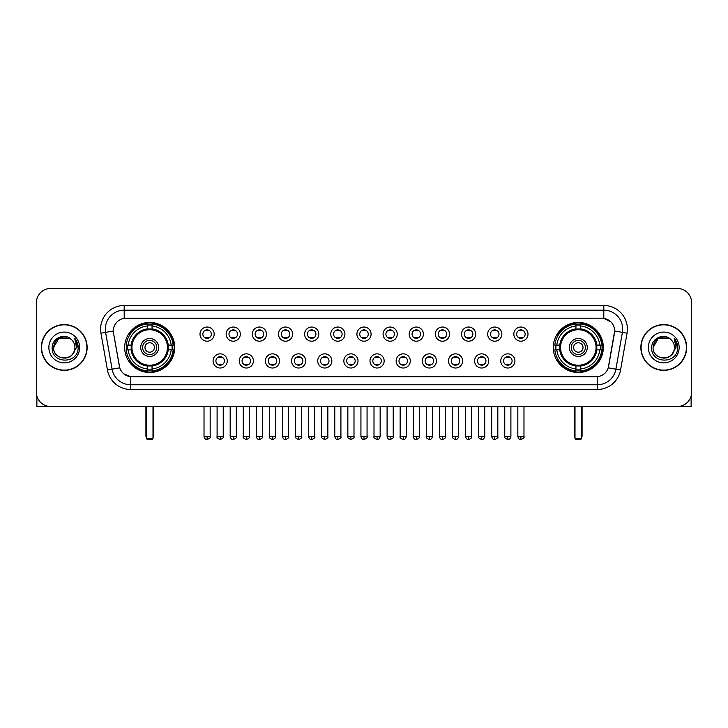 <?xml version="1.0" encoding="UTF-8"?>
<svg xmlns="http://www.w3.org/2000/svg" width="728" height="728" viewBox="0 0 728 728"><rect width="100%" height="100%" fill="white"/><g stroke="black" fill="none" stroke-linecap="round" stroke-linejoin="round"><path stroke-width="1.09" d="M553.289 347.474A25.016 25.016 0 0 0 578.305 372.499A25.016 25.016 0 0 0 603.33 347.474A25.016 25.016 0 0 0 578.305 322.459A25.016 25.016 0 0 0 553.289 347.474M124.67 347.474A25.016 25.016 0 0 0 149.695 372.499A25.016 25.016 0 0 0 174.711 347.474A25.016 25.016 0 0 0 149.695 322.459A25.016 25.016 0 0 0 124.67 347.474M227.245 360.933A7.08 7.08 0 0 1 220.165 368.013A7.08 7.08 0 0 1 213.086 360.933A7.08 7.08 0 0 1 220.165 353.854A7.08 7.08 0 0 1 227.245 360.933M215.916 360.933A4.25 4.25 0 0 0 220.165 365.183A4.25 4.25 0 0 0 224.415 360.933A4.25 4.25 0 0 0 220.165 356.684A4.25 4.25 0 0 0 215.916 360.933M253.399 360.933A7.08 7.08 0 0 1 246.319 368.013A7.08 7.08 0 0 1 239.239 360.933A7.08 7.08 0 0 1 246.319 353.854A7.08 7.08 0 0 1 253.399 360.933M242.069 360.933A4.25 4.25 0 0 0 246.319 365.183A4.25 4.25 0 0 0 250.569 360.933A4.25 4.25 0 0 0 246.319 356.684A4.25 4.25 0 0 0 242.069 360.933M279.552 360.933A7.08 7.08 0 0 1 272.472 368.013A7.08 7.08 0 0 1 265.392 360.933A7.08 7.08 0 0 1 272.472 353.854A7.08 7.08 0 0 1 279.552 360.933M268.223 360.933A4.25 4.25 0 0 0 272.472 365.183A4.25 4.25 0 0 0 276.722 360.933A4.25 4.25 0 0 0 272.472 356.684A4.25 4.25 0 0 0 268.223 360.933M305.705 360.933A7.08 7.08 0 0 1 298.626 368.013A7.08 7.08 0 0 1 291.537 360.933A7.08 7.08 0 0 1 298.626 353.854A7.08 7.08 0 0 1 305.705 360.933M294.376 360.933A4.25 4.25 0 0 0 298.626 365.183A4.25 4.25 0 0 0 302.866 360.933A4.25 4.25 0 0 0 298.626 356.684A4.25 4.25 0 0 0 294.376 360.933M331.85 360.933A7.08 7.08 0 0 1 324.77 368.013A7.08 7.08 0 0 1 317.69 360.933A7.08 7.08 0 0 1 324.77 353.854A7.08 7.08 0 0 1 331.85 360.933M320.52 360.933A4.25 4.25 0 0 0 324.77 365.183A4.25 4.25 0 0 0 329.02 360.933A4.25 4.25 0 0 0 324.77 356.684A4.25 4.25 0 0 0 320.52 360.933M358.003 360.933A7.08 7.08 0 0 1 350.923 368.013A7.08 7.08 0 0 1 343.844 360.933A7.08 7.08 0 0 1 350.923 353.854A7.08 7.08 0 0 1 358.003 360.933M346.674 360.933A4.25 4.25 0 0 0 350.923 365.183A4.25 4.25 0 0 0 355.173 360.933A4.25 4.25 0 0 0 350.923 356.684A4.25 4.25 0 0 0 346.674 360.933M384.156 360.933A7.08 7.08 0 0 1 377.077 368.013A7.08 7.08 0 0 1 369.997 360.933A7.08 7.08 0 0 1 377.077 353.854A7.08 7.08 0 0 1 384.156 360.933M372.827 360.933A4.25 4.25 0 0 0 377.077 365.183A4.25 4.25 0 0 0 381.326 360.933A4.25 4.25 0 0 0 377.077 356.684A4.25 4.25 0 0 0 372.827 360.933M410.31 360.933A7.08 7.08 0 0 1 403.23 368.013A7.08 7.08 0 0 1 396.15 360.933A7.08 7.08 0 0 1 403.23 353.854A7.08 7.08 0 0 1 410.31 360.933M398.98 360.933A4.25 4.25 0 0 0 403.23 365.183A4.25 4.25 0 0 0 407.48 360.933A4.25 4.25 0 0 0 403.23 356.684A4.25 4.25 0 0 0 398.98 360.933M436.463 360.933A7.08 7.08 0 0 1 429.374 368.013A7.08 7.08 0 0 1 422.295 360.933A7.08 7.08 0 0 1 429.374 353.854A7.08 7.08 0 0 1 436.463 360.933M425.134 360.933A4.25 4.25 0 0 0 429.374 365.183A4.25 4.25 0 0 0 433.624 360.933A4.25 4.25 0 0 0 429.374 356.684A4.25 4.25 0 0 0 425.134 360.933M462.608 360.933A7.08 7.08 0 0 1 455.528 368.013A7.08 7.08 0 0 1 448.448 360.933A7.08 7.08 0 0 1 455.528 353.854A7.08 7.08 0 0 1 462.608 360.933M451.278 360.933A4.25 4.25 0 0 0 455.528 365.183A4.25 4.25 0 0 0 459.778 360.933A4.25 4.25 0 0 0 455.528 356.684A4.25 4.25 0 0 0 451.278 360.933M488.761 360.933A7.08 7.08 0 0 1 481.681 368.013A7.08 7.08 0 0 1 474.601 360.933A7.08 7.08 0 0 1 481.681 353.854A7.08 7.08 0 0 1 488.761 360.933M477.431 360.933A4.25 4.25 0 0 0 481.681 365.183A4.25 4.25 0 0 0 485.931 360.933A4.25 4.25 0 0 0 481.681 356.684A4.25 4.25 0 0 0 477.431 360.933M514.914 360.933A7.08 7.08 0 0 1 507.835 368.013A7.08 7.08 0 0 1 500.755 360.933A7.08 7.08 0 0 1 507.835 353.854A7.08 7.08 0 0 1 514.914 360.933M503.585 360.933A4.25 4.25 0 0 0 507.835 365.183A4.25 4.25 0 0 0 512.084 360.933A4.25 4.25 0 0 0 507.835 356.684A4.25 4.25 0 0 0 503.585 360.933M214.168 334.116A7.08 7.08 0 0 1 207.089 341.204A7.08 7.08 0 0 1 200.009 334.116A7.08 7.08 0 0 1 207.089 327.036A7.08 7.08 0 0 1 214.168 334.116M202.839 334.116A4.25 4.25 0 0 0 207.089 338.365A4.25 4.25 0 0 0 211.338 334.116A4.25 4.25 0 0 0 207.089 329.875A4.25 4.25 0 0 0 202.839 334.116M240.322 334.116A7.08 7.08 0 0 1 233.242 341.204A7.08 7.08 0 0 1 226.162 334.116A7.08 7.08 0 0 1 233.242 327.036A7.08 7.08 0 0 1 240.322 334.116M228.992 334.116A4.25 4.25 0 0 0 233.242 338.365A4.25 4.25 0 0 0 237.492 334.116A4.25 4.25 0 0 0 233.242 329.875A4.25 4.25 0 0 0 228.992 334.116M266.475 334.116A7.08 7.08 0 0 1 259.396 341.204A7.08 7.08 0 0 1 252.316 334.116A7.08 7.08 0 0 1 259.396 327.036A7.08 7.08 0 0 1 266.475 334.116M255.146 334.116A4.25 4.25 0 0 0 259.396 338.365A4.25 4.25 0 0 0 263.645 334.116A4.25 4.25 0 0 0 259.396 329.875A4.25 4.25 0 0 0 255.146 334.116M292.629 334.116A7.08 7.08 0 0 1 285.549 341.204A7.08 7.08 0 0 1 278.469 334.116A7.08 7.08 0 0 1 285.549 327.036A7.08 7.08 0 0 1 292.629 334.116M281.299 334.116A4.25 4.25 0 0 0 285.549 338.365A4.25 4.25 0 0 0 289.799 334.116A4.25 4.25 0 0 0 285.549 329.875A4.25 4.25 0 0 0 281.299 334.116M318.782 334.116A7.08 7.08 0 0 1 311.693 341.204A7.08 7.08 0 0 1 304.613 334.116A7.08 7.08 0 0 1 311.693 327.036A7.08 7.08 0 0 1 318.782 334.116M307.453 334.116A4.25 4.25 0 0 0 311.693 338.365A4.25 4.25 0 0 0 315.943 334.116A4.25 4.25 0 0 0 311.693 329.875A4.25 4.25 0 0 0 307.453 334.116M344.926 334.116A7.08 7.08 0 0 1 337.847 341.204A7.08 7.08 0 0 1 330.767 334.116A7.08 7.08 0 0 1 337.847 327.036A7.08 7.08 0 0 1 344.926 334.116M333.597 334.116A4.25 4.25 0 0 0 337.847 338.365A4.25 4.25 0 0 0 342.096 334.116A4.25 4.25 0 0 0 337.847 329.875A4.25 4.25 0 0 0 333.597 334.116M371.08 334.116A7.08 7.08 0 0 1 364 341.204A7.08 7.08 0 0 1 356.92 334.116A7.08 7.08 0 0 1 364 327.036A7.08 7.08 0 0 1 371.08 334.116M359.75 334.116A4.25 4.25 0 0 0 364 338.365A4.25 4.25 0 0 0 368.25 334.116A4.25 4.25 0 0 0 364 329.875A4.25 4.25 0 0 0 359.75 334.116M397.233 334.116A7.08 7.08 0 0 1 390.153 341.204A7.08 7.08 0 0 1 383.074 334.116A7.08 7.08 0 0 1 390.153 327.036A7.08 7.08 0 0 1 397.233 334.116M385.904 334.116A4.25 4.25 0 0 0 390.153 338.365A4.25 4.25 0 0 0 394.403 334.116A4.25 4.25 0 0 0 390.153 329.875A4.25 4.25 0 0 0 385.904 334.116M423.387 334.116A7.08 7.08 0 0 1 416.307 341.204A7.08 7.08 0 0 1 409.218 334.116A7.08 7.08 0 0 1 416.307 327.036A7.08 7.08 0 0 1 423.387 334.116M412.057 334.116A4.25 4.25 0 0 0 416.307 338.365A4.25 4.25 0 0 0 420.547 334.116A4.25 4.25 0 0 0 416.307 329.875A4.25 4.25 0 0 0 412.057 334.116M449.531 334.116A7.08 7.08 0 0 1 442.451 341.204A7.08 7.08 0 0 1 435.371 334.116A7.08 7.08 0 0 1 442.451 327.036A7.08 7.08 0 0 1 449.531 334.116M438.201 334.116A4.25 4.25 0 0 0 442.451 338.365A4.25 4.25 0 0 0 446.701 334.116A4.25 4.25 0 0 0 442.451 329.875A4.25 4.25 0 0 0 438.201 334.116M475.684 334.116A7.08 7.08 0 0 1 468.605 341.204A7.08 7.08 0 0 1 461.525 334.116A7.08 7.08 0 0 1 468.605 327.036A7.08 7.08 0 0 1 475.684 334.116M464.355 334.116A4.25 4.25 0 0 0 468.605 338.365A4.25 4.25 0 0 0 472.854 334.116A4.25 4.25 0 0 0 468.605 329.875A4.25 4.25 0 0 0 464.355 334.116M501.838 334.116A7.08 7.08 0 0 1 494.758 341.204A7.08 7.08 0 0 1 487.678 334.116A7.08 7.08 0 0 1 494.758 327.036A7.08 7.08 0 0 1 501.838 334.116M490.508 334.116A4.25 4.25 0 0 0 494.758 338.365A4.25 4.25 0 0 0 499.008 334.116A4.25 4.25 0 0 0 494.758 329.875A4.25 4.25 0 0 0 490.508 334.116M527.991 334.116A7.08 7.08 0 0 1 520.911 341.204A7.08 7.08 0 0 1 513.832 334.116A7.08 7.08 0 0 1 520.911 327.036A7.08 7.08 0 0 1 527.991 334.116M516.662 334.116A4.25 4.25 0 0 0 520.911 338.365A4.25 4.25 0 0 0 525.161 334.116A4.25 4.25 0 0 0 520.911 329.875A4.25 4.25 0 0 0 516.662 334.116M107.453 369.988L100.955 333.169A23.605 23.605 0 0 1 124.197 305.469L603.803 305.469A23.605 23.605 0 0 1 627.045 333.169L620.547 369.988A23.605 23.605 0 0 1 597.306 389.489L130.694 389.489A23.605 23.605 0 0 1 107.453 369.988L112.094 369.169L105.606 332.35A18.883 18.883 0 0 1 124.197 310.183L603.803 310.183A18.883 18.883 0 0 1 622.395 332.35L615.906 369.169A18.883 18.883 0 0 1 597.306 384.766L130.694 384.766A18.883 18.883 0 0 1 112.094 369.169L119.756 367.813L113.541 333.169A12.749 12.749 0 0 1 126.09 318.209L601.91 318.209A12.749 12.749 0 0 1 614.459 333.169L608.635 366.211A12.749 12.749 0 0 1 596.086 376.749L131.914 376.749A12.749 12.749 0 0 1 119.365 366.211L113.541 333.169L113.486 329.065M126.918 349.84A22.896 22.896 0 0 1 126.918 345.118M555.537 349.84A22.896 22.896 0 0 1 555.537 345.118M41.36 347.474A22.896 22.896 0 0 0 64.255 370.37A22.896 22.896 0 0 0 87.142 347.474A22.896 22.896 0 0 0 64.255 324.588A22.896 22.896 0 0 0 41.36 347.474M640.858 347.474A22.896 22.896 0 0 0 663.745 370.37A22.896 22.896 0 0 0 686.64 347.474A22.896 22.896 0 0 0 663.745 324.588A22.896 22.896 0 0 0 640.858 347.474M124.197 305.469L124.197 318.354L601.91 318.209L603.803 318.354L610.919 321.94M596.086 376.749L131.914 376.749M130.694 389.489L130.694 376.685L123.887 373.901M627.045 333.169L614.66 330.985L608.244 367.813L620.547 369.988M691.6 302.63A14.16 14.16 0 0 0 677.44 288.47L50.56 288.47A14.16 14.16 0 0 0 36.4 302.63L36.4 392.319A14.16 14.16 0 0 0 50.56 406.488L677.44 406.488A14.16 14.16 0 0 0 691.6 392.319L691.6 302.63L691.6 392.319M36.4 302.63L36.4 392.319M677.44 288.47L50.56 288.47M50.56 406.488L677.44 406.488M86.905 347.474A22.659 22.659 0 0 0 64.255 324.825A22.659 22.659 0 0 0 41.596 347.474A22.659 22.659 0 0 0 64.255 370.133A22.659 22.659 0 0 0 86.905 347.474M69.588 338.238L71.244 339.421A10.665 10.665 0 0 1 74.92 347.474C75.576 361.243 52.926 361.243 53.581 347.474L58.913 338.238L69.588 338.238L71.244 339.421C64.692 332.56 52.088 338.211 52.207 347.474C51.005 363.945 77.705 364.382 78.142 348.275L78.16 347.474C78.123 343.98 76.959 340.904 74.675 338.256L76.513 347.474L72.427 354.336A10.665 10.665 0 0 0 74.92 347.474C75.576 361.243 52.926 361.243 53.581 347.474C54.618 339.812 59.013 336.354 66.767 337.11M72.427 354.336C66.767 361.989 53.026 357.093 53.581 347.474M48.858 347.474A15.388 15.388 0 0 0 64.255 362.872A15.388 15.388 0 0 0 79.643 347.474A15.388 15.388 0 0 0 64.255 332.086A15.388 15.388 0 0 0 48.858 347.474M74.775 338.374L78.16 347.884M36.873 395.95L36.873 406.488L91.628 406.488M686.404 347.474A22.659 22.659 0 0 0 663.745 324.825A22.659 22.659 0 0 0 641.095 347.474A22.659 22.659 0 0 0 663.745 370.133A22.659 22.659 0 0 0 686.404 347.474M670.734 339.421A10.665 10.665 0 0 1 674.419 347.474C675.074 361.243 652.425 361.243 653.08 347.474L658.412 338.238L669.087 338.238L670.734 339.421C664.191 332.56 651.587 338.211 651.706 347.474C650.504 363.945 677.204 364.382 677.641 348.275L677.659 347.474C677.622 343.98 676.458 340.904 674.173 338.256L676.012 347.474L671.926 354.336A10.665 10.665 0 0 0 674.419 347.474C675.074 361.243 652.425 361.243 653.08 347.474C654.117 339.812 658.512 336.354 666.266 337.11M671.926 354.336C666.266 361.989 652.525 357.093 653.08 347.474M648.357 347.474A15.388 15.388 0 0 0 663.745 362.872A15.388 15.388 0 0 0 679.142 347.474A15.388 15.388 0 0 0 663.745 332.086A15.388 15.388 0 0 0 648.357 347.474M674.274 338.374L677.659 347.884M168.041 349.84A18.5 18.5 0 0 0 152.052 329.129L152.052 329.129A18.5 18.5 0 0 0 131.34 349.84A18.5 18.5 0 0 0 168.041 349.84L168.041 349.84A18.5 18.5 0 0 1 152.052 365.829L152.052 368.969A21.622 21.622 0 0 0 171.18 349.84L173.173 349.84A23.605 23.605 0 0 1 152.052 370.962L152.052 368.969M127.391 349.84A22.422 22.422 0 0 1 127.391 345.118M152.052 325.179A22.422 22.422 0 0 0 147.329 325.179M171.99 345.118A22.422 22.422 0 0 1 171.99 349.84M171.18 345.118L173.173 345.118A23.605 23.605 0 0 0 152.052 323.996L152.052 328.901A18.728 18.728 0 0 1 168.268 345.118L171.18 345.118A21.622 21.622 0 0 0 152.052 325.989M128.201 349.84L126.208 349.84A23.605 23.605 0 0 0 147.329 370.962L147.329 366.057A18.728 18.728 0 0 1 131.113 349.84L128.201 349.84A21.622 21.622 0 0 0 147.329 368.969M171.18 349.84L168.268 349.84A18.728 18.728 0 0 1 152.052 366.057L152.052 365.829M131.34 349.84L131.34 349.84A18.5 18.5 0 0 0 147.329 365.829M152.052 369.779A22.422 22.422 0 0 1 147.329 369.779M147.329 325.989L147.329 323.996A23.605 23.605 0 0 0 126.208 345.118L131.113 345.118A18.728 18.728 0 0 1 147.329 328.901L147.329 325.989A21.622 21.622 0 0 0 128.201 345.118M167.44 347.474A17.745 17.745 0 0 1 149.695 365.229A17.745 17.745 0 0 1 131.941 347.474A17.745 17.745 0 0 1 149.695 329.729A17.745 17.745 0 0 1 167.44 347.474M158.659 347.474A8.973 8.973 0 0 0 149.695 338.511A8.973 8.973 0 0 0 140.722 347.474A8.973 8.973 0 0 0 149.695 356.447A8.973 8.973 0 0 0 158.659 347.474M156.775 347.474A7.08 7.08 0 0 0 149.695 340.395A7.08 7.08 0 0 0 142.606 347.474A7.08 7.08 0 0 0 149.695 354.563A7.08 7.08 0 0 0 156.775 347.474M154.409 347.474A4.723 4.723 0 0 1 149.695 352.197A4.723 4.723 0 0 1 144.972 347.474A4.723 4.723 0 0 1 149.695 342.761A4.723 4.723 0 0 1 154.409 347.474A4.723 4.723 0 0 1 149.695 352.197A4.723 4.723 0 0 1 144.972 347.474A4.723 4.723 0 0 1 149.695 342.761A4.723 4.723 0 0 1 154.409 347.474M129.83 334.734L128.71 334.734A24.543 24.543 0 0 1 174.238 347.474A24.543 24.543 0 0 1 128.71 360.224L129.83 360.224M146.383 406.488L146.383 438.584L152.998 438.584L152.998 406.488M146.383 438.584L147.329 439.53L152.052 439.53L152.998 438.584M596.66 349.84A18.5 18.5 0 0 0 580.671 329.129L580.671 329.129A18.5 18.5 0 0 0 559.959 349.84A18.5 18.5 0 0 0 596.66 349.84L596.66 349.84A18.5 18.5 0 0 1 580.671 365.829L580.671 368.969A21.622 21.622 0 0 0 599.799 349.84L601.792 349.84A23.605 23.605 0 0 1 580.671 370.962L580.671 368.969M556.01 349.84A22.422 22.422 0 0 1 556.01 345.118M580.671 325.179A22.422 22.422 0 0 0 575.948 325.179M600.609 345.118A22.422 22.422 0 0 1 600.609 349.84M599.799 345.118L601.792 345.118A23.605 23.605 0 0 0 580.671 323.996L580.671 328.901A18.728 18.728 0 0 1 596.887 345.118L599.799 345.118A21.622 21.622 0 0 0 580.671 325.989M556.82 349.84L554.827 349.84A23.605 23.605 0 0 0 575.948 370.962L575.948 366.057A18.728 18.728 0 0 1 559.732 349.84L556.82 349.84A21.622 21.622 0 0 0 575.948 368.969M599.799 349.84L596.887 349.84A18.728 18.728 0 0 1 580.671 366.057L580.671 365.829M559.959 349.84L559.959 349.84A18.5 18.5 0 0 0 575.948 365.829M580.671 369.779A22.422 22.422 0 0 1 575.948 369.779M575.948 325.989L575.948 323.996A23.605 23.605 0 0 0 554.827 345.118L559.732 345.118A18.728 18.728 0 0 1 575.948 328.901L575.948 325.989A21.622 21.622 0 0 0 556.82 345.118M596.059 347.474A17.745 17.745 0 0 1 578.305 365.229A17.745 17.745 0 0 1 560.56 347.474A17.745 17.745 0 0 1 578.305 329.729A17.745 17.745 0 0 1 596.059 347.474M587.278 347.474A8.973 8.973 0 0 0 578.305 338.511A8.973 8.973 0 0 0 569.341 347.474A8.973 8.973 0 0 0 578.305 356.447A8.973 8.973 0 0 0 587.278 347.474M585.394 347.474A7.08 7.08 0 0 0 578.305 340.395A7.08 7.08 0 0 0 571.225 347.474A7.08 7.08 0 0 0 578.305 354.563A7.08 7.08 0 0 0 585.394 347.474M583.028 347.474A4.723 4.723 0 0 1 578.305 352.197A4.723 4.723 0 0 1 573.591 347.474A4.723 4.723 0 0 1 578.305 342.761A4.723 4.723 0 0 1 583.028 347.474M558.44 334.734L557.33 334.734A24.543 24.543 0 0 1 602.857 347.474A24.543 24.543 0 0 1 557.33 360.224L558.44 360.224M575.002 406.488L575.002 438.584L581.617 438.584L581.617 406.488M575.002 438.584L575.948 439.53L580.671 439.53L581.617 438.584M205.678 338.129L205.678 337.455A3.622 3.622 0 0 0 208.508 337.455L208.508 338.129M208.508 330.112L208.508 330.785A3.622 3.622 0 0 0 205.678 330.785L205.678 330.112M231.832 338.129L231.832 337.455A3.622 3.622 0 0 0 234.662 337.455L234.662 338.129M234.662 330.112L234.662 330.785A3.622 3.622 0 0 0 231.832 330.785L231.832 330.112M257.976 338.129L257.976 337.455A3.622 3.622 0 0 0 260.815 337.455L260.815 338.129M260.815 330.112L260.815 330.785A3.622 3.622 0 0 0 257.976 330.785L257.976 330.112M284.129 338.129L284.129 337.455A3.622 3.622 0 0 0 286.959 337.455L286.959 338.129M286.959 330.112L286.959 330.785A3.622 3.622 0 0 0 284.129 330.785L284.129 330.112M310.283 338.129L310.283 337.455A3.622 3.622 0 0 0 313.113 337.455L313.113 338.129M313.113 330.112L313.113 330.785A3.622 3.622 0 0 0 310.283 330.785L310.283 330.112M336.436 338.129L336.436 337.455A3.622 3.622 0 0 0 339.266 337.455L339.266 338.129M339.266 330.112L339.266 330.785A3.622 3.622 0 0 0 336.436 330.785L336.436 330.112M362.58 338.129L362.58 337.455A3.622 3.622 0 0 0 365.42 337.455L365.42 338.129M365.42 330.112L365.42 330.785A3.622 3.622 0 0 0 362.58 330.785L362.58 330.112M388.734 338.129L388.734 337.455A3.622 3.622 0 0 0 391.564 337.455L391.564 338.129M391.564 330.112L391.564 330.785A3.622 3.622 0 0 0 388.734 330.785L388.734 330.112M414.887 338.129L414.887 337.455A3.622 3.622 0 0 0 417.717 337.455L417.717 338.129M417.717 330.112L417.717 330.785A3.622 3.622 0 0 0 414.887 330.785L414.887 330.112M441.041 338.129L441.041 337.455A3.622 3.622 0 0 0 443.871 337.455L443.871 338.129M443.871 330.112L443.871 330.785A3.622 3.622 0 0 0 441.041 330.785L441.041 330.112M467.185 338.129L467.185 337.455A3.622 3.622 0 0 0 470.024 337.455L470.024 338.129M470.024 330.112L470.024 330.785A3.622 3.622 0 0 0 467.185 330.785L467.185 330.112M493.338 338.129L493.338 337.455A3.622 3.622 0 0 0 496.168 337.455L496.168 338.129M496.168 330.112L496.168 330.785A3.622 3.622 0 0 0 493.338 330.785L493.338 330.112M519.492 338.129L519.492 337.455A3.622 3.622 0 0 0 522.322 337.455L522.322 338.129M522.322 330.112L522.322 330.785A3.622 3.622 0 0 0 519.492 330.785L519.492 330.112M218.755 364.937L218.755 364.264A3.622 3.622 0 0 0 221.585 364.264L221.585 364.937M221.585 356.929L221.585 357.603A3.622 3.622 0 0 0 218.755 357.603L218.755 356.929M244.899 364.937L244.899 364.264A3.622 3.622 0 0 0 247.738 364.264L247.738 364.937M247.738 356.929L247.738 357.603A3.622 3.622 0 0 0 244.899 357.603L244.899 356.929M271.053 364.937L271.053 364.264A3.622 3.622 0 0 0 273.883 364.264L273.883 364.937M273.883 356.929L273.883 357.603A3.622 3.622 0 0 0 271.053 357.603L271.053 356.929M297.206 364.937L297.206 364.264A3.622 3.622 0 0 0 300.036 364.264L300.036 364.937M300.036 356.929L300.036 357.603A3.622 3.622 0 0 0 297.206 357.603L297.206 356.929M323.359 364.937L323.359 364.264A3.622 3.622 0 0 0 326.19 364.264L326.19 364.937M326.19 356.929L326.19 357.603A3.622 3.622 0 0 0 323.359 357.603L323.359 356.929M349.504 364.937L349.504 364.264A3.622 3.622 0 0 0 352.343 364.264L352.343 364.937M352.343 356.929L352.343 357.603A3.622 3.622 0 0 0 349.504 357.603L349.504 356.929M375.657 364.937L375.657 364.264A3.622 3.622 0 0 0 378.496 364.264L378.496 364.937M378.496 356.929L378.496 357.603A3.622 3.622 0 0 0 375.657 357.603L375.657 356.929M401.811 364.937L401.811 364.264A3.622 3.622 0 0 0 404.641 364.264L404.641 364.937M404.641 356.929L404.641 357.603A3.622 3.622 0 0 0 401.811 357.603L401.811 356.929M427.964 364.937L427.964 364.264A3.622 3.622 0 0 0 430.794 364.264L430.794 364.937M430.794 356.929L430.794 357.603A3.622 3.622 0 0 0 427.964 357.603L427.964 356.929M454.117 364.937L454.117 364.264A3.622 3.622 0 0 0 456.947 364.264L456.947 364.937M456.947 356.929L456.947 357.603A3.622 3.622 0 0 0 454.117 357.603L454.117 356.929M480.262 364.937L480.262 364.264A3.622 3.622 0 0 0 483.101 364.264L483.101 364.937M483.101 356.929L483.101 357.603A3.622 3.622 0 0 0 480.262 357.603L480.262 356.929M506.415 364.937L506.415 364.264A3.622 3.622 0 0 0 509.245 364.264L509.245 364.937M509.245 356.929L509.245 357.603A3.622 3.622 0 0 0 506.415 357.603L506.415 356.929M691.127 395.95L691.127 406.488L636.372 406.488M603.803 305.469L603.803 318.354M100.955 333.169L105.606 332.35A18.883 18.883 0 0 1 105.314 329.065M105.606 332.35L113.341 330.985M597.306 376.685L597.306 389.489M145.918 406.488L145.918 435.754L146.383 435.754M149.695 352.197A4.723 4.723 0 0 1 144.972 347.474A4.723 4.723 0 0 1 149.695 342.761M152.998 435.754L153.472 435.754L153.472 406.488M147.329 369.988A22.632 22.632 0 0 0 152.052 369.988M172.199 349.84A22.632 22.632 0 0 0 172.199 345.118M152.052 324.97A22.632 22.632 0 0 0 147.329 324.97M574.529 406.488L574.529 435.754L575.002 435.754M578.305 352.197A4.723 4.723 0 0 1 573.591 347.474A4.723 4.723 0 0 1 578.305 342.761M581.617 435.754L582.082 435.754L582.082 406.488M575.948 369.988A22.632 22.632 0 0 0 580.671 369.988M600.818 349.84A22.632 22.632 0 0 0 600.818 345.118M580.671 324.97A22.632 22.632 0 0 0 575.948 324.97M207.089 436.463L204.022 436.463C204.559 438.647 205.578 439.666 207.089 439.53L207.089 436.463L210.165 436.463L210.165 406.488M233.242 436.463L230.175 436.463C230.712 438.647 231.732 439.666 233.242 439.53L233.242 436.463L236.309 436.463L236.309 406.488M259.396 436.463L256.329 436.463C256.866 438.647 257.885 439.666 259.396 439.53L259.396 436.463L262.462 436.463L262.462 406.488M285.549 436.463L282.473 436.463C283.01 438.647 284.038 439.666 285.549 439.53L285.549 436.463L288.616 436.463L288.616 406.488M311.693 436.463L308.626 436.463C309.163 438.647 310.192 439.666 311.693 439.53L311.693 436.463L314.769 436.463L314.769 406.488M337.847 436.463L334.78 436.463C335.317 438.647 336.336 439.666 337.847 439.53L337.847 436.463L340.913 436.463L340.913 406.488M364 436.463L360.933 436.463C361.47 438.647 362.489 439.666 364 439.53L364 436.463L367.067 436.463L367.067 406.488M390.153 436.463L387.087 436.463C387.615 438.647 388.643 439.666 390.153 439.53L390.153 436.463L393.22 436.463L393.22 406.488M416.307 436.463L413.231 436.463C413.768 438.647 414.796 439.666 416.307 439.53L416.307 436.463L419.374 436.463L419.374 406.488M442.451 436.463L439.384 436.463C439.921 438.647 440.941 439.666 442.451 439.53L442.451 436.463L445.527 436.463L445.527 406.488M468.605 436.463L465.538 436.463C466.075 438.647 467.094 439.666 468.605 439.53L468.605 436.463L471.671 436.463L471.671 406.488M494.758 436.463L491.691 436.463C492.228 438.647 493.247 439.666 494.758 439.53L494.758 436.463L497.825 436.463L497.825 406.488M520.911 436.463L517.836 436.463C518.372 438.647 519.401 439.666 520.911 439.53L520.911 436.463L523.978 436.463L523.978 406.488M220.165 436.463L217.099 436.463C216.48 437.437 217.499 438.465 220.165 439.53L220.165 436.463L223.232 436.463L223.232 406.488M246.319 436.463L243.252 436.463C242.624 437.437 243.653 438.465 246.319 439.53L246.319 436.463L249.386 436.463L249.386 406.488M272.472 436.463L269.406 436.463C268.778 437.437 269.806 438.465 272.472 439.53L272.472 436.463L275.539 436.463L275.539 406.488M298.626 436.463L295.55 436.463C294.931 437.437 295.95 438.465 298.626 439.53L298.626 436.463L301.692 436.463L301.692 406.488M324.77 436.463L321.703 436.463C321.084 437.437 322.104 438.465 324.77 439.53L324.77 436.463L327.846 436.463L327.846 406.488M350.923 436.463L347.857 436.463C347.238 437.437 348.257 438.465 350.923 439.53L350.923 436.463L353.99 436.463L353.99 406.488M377.077 436.463L374.01 436.463C373.382 437.437 374.41 438.465 377.077 439.53L377.077 436.463L380.143 436.463L380.143 406.488M403.23 436.463L400.154 436.463C399.536 437.437 400.555 438.465 403.23 439.53L403.23 436.463L406.297 436.463L406.297 406.488M429.374 436.463L426.308 436.463C425.689 437.437 426.708 438.465 429.374 439.53L429.374 436.463L432.45 436.463L432.45 406.488M455.528 436.463L452.461 436.463C451.842 437.437 452.861 438.465 455.528 439.53L455.528 436.463L458.594 436.463L458.594 406.488M481.681 436.463L478.615 436.463C477.987 437.437 479.015 438.465 481.681 439.53L481.681 436.463L484.748 436.463L484.748 406.488M507.835 436.463L504.768 436.463C504.14 437.437 505.168 438.465 507.835 439.53L507.835 436.463L510.901 436.463L510.901 406.488M145.918 435.754A3.777 3.777 0 0 0 146.383 437.583M152.998 437.583A3.777 3.777 0 0 0 153.472 435.754M574.529 435.754A3.777 3.777 0 0 0 575.002 437.583M581.617 437.583A3.777 3.777 0 0 0 582.082 435.754M204.022 436.463L204.022 406.488M210.165 436.463C210.783 437.437 209.764 438.465 207.089 439.53M230.175 436.463L230.175 406.488M236.309 436.463C236.937 437.437 235.908 438.465 233.242 439.53M256.329 436.463L256.329 406.488M262.462 436.463C263.081 437.437 262.062 438.465 259.396 439.53M282.473 436.463L282.473 406.488M288.616 436.463C289.234 437.437 288.215 438.465 285.549 439.53M308.626 436.463L308.626 406.488M314.769 436.463C315.388 437.437 314.369 438.465 311.693 439.53M334.78 436.463L334.78 406.488M340.913 436.463C341.541 437.437 340.513 438.465 337.847 439.53M360.933 436.463L360.933 406.488M367.067 436.463C367.695 437.437 366.666 438.465 364 439.53M387.087 436.463L387.087 406.488M393.22 436.463C393.839 437.437 392.82 438.465 390.153 439.53M413.231 436.463L413.231 406.488M419.374 436.463C419.992 437.437 418.973 438.465 416.307 439.53M439.384 436.463L439.384 406.488M445.527 436.463C446.146 437.437 445.127 438.465 442.451 439.53M465.538 436.463L465.538 406.488M471.671 436.463C472.299 437.437 471.271 438.465 468.605 439.53M491.691 436.463L491.691 406.488M497.825 436.463C498.443 437.437 497.424 438.465 494.758 439.53M517.836 436.463L517.836 406.488M523.978 436.463C524.597 437.437 523.578 438.465 520.911 439.53M217.099 436.463L217.099 406.488M223.232 436.463C223.86 437.437 222.832 438.465 220.165 439.53M243.252 436.463L243.252 406.488M249.386 436.463C250.013 437.437 248.985 438.465 246.319 439.53M269.406 436.463L269.406 406.488M275.539 436.463C276.158 437.437 275.139 438.465 272.472 439.53M295.55 436.463L295.55 406.488M301.692 436.463C302.311 437.437 301.292 438.465 298.626 439.53M321.703 436.463L321.703 406.488M327.846 436.463C328.464 437.437 327.445 438.465 324.77 439.53M347.857 436.463L347.857 406.488M353.99 436.463C354.618 437.437 353.59 438.465 350.923 439.53M374.01 436.463L374.01 406.488M380.143 436.463C379.606 438.647 378.587 439.666 377.077 439.53M400.154 436.463L400.154 406.488M406.297 436.463C405.76 438.647 404.741 439.666 403.23 439.53M426.308 436.463L426.308 406.488M432.45 436.463C431.913 438.647 430.885 439.666 429.374 439.53M452.461 436.463L452.461 406.488M458.594 436.463C458.067 438.647 457.038 439.666 455.528 439.53M478.615 436.463L478.615 406.488M484.748 436.463C484.211 438.647 483.192 439.666 481.681 439.53M504.768 436.463L504.768 406.488M510.901 436.463C510.364 438.647 509.345 439.666 507.835 439.53"/></g></svg>
